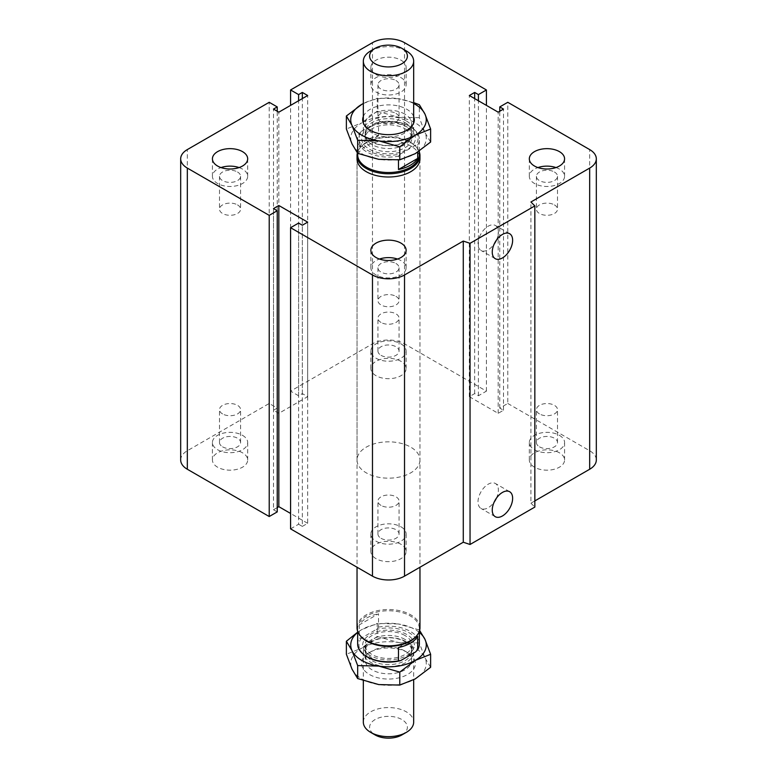 <?xml version="1.0" encoding="UTF-8"?>
<svg xmlns="http://www.w3.org/2000/svg" width="777" height="777" viewBox="0 0 777 777"><rect width="100%" height="100%" fill="white"/><g stroke="black" fill="none" stroke-linecap="round" stroke-linejoin="round"><path stroke-width="0.58" stroke-dasharray="3.88 2.91" d="M357.031 460.003L357.031 158.829A31.468 18.172 180 0 1 388.5 140.656A31.468 18.172 180 0 1 419.968 158.829L419.968 460.003A31.468 18.172 0 0 0 388.5 441.831A31.468 18.172 0 0 0 357.031 460.003A31.468 18.172 0 0 0 366.249 472.843A31.468 18.172 0 0 0 400.543 476.787A31.468 18.172 0 0 0 419.968 460.003M237.509 204.895A10.548 6.09 180 0 1 240.598 209.198A10.548 6.09 180 0 1 230.05 215.287A10.548 6.09 180 0 1 219.502 209.198A10.548 6.09 180 0 1 226.02 203.574A10.548 6.09 180 0 1 237.509 204.895M237.509 171.999A10.548 6.09 180 0 1 240.598 176.301A10.548 6.09 180 0 1 234.081 181.925A10.548 6.09 180 0 1 222.591 180.614A10.548 6.09 180 0 1 219.502 176.301A10.548 6.09 180 0 1 226.02 170.678A10.548 6.09 180 0 1 237.509 171.999M239.083 167.57A17.628 10.179 180 0 1 242.511 169.114A17.628 10.179 180 0 1 247.678 176.301A17.628 10.179 180 0 1 230.05 186.48A17.628 10.179 180 0 1 212.422 176.301A17.628 10.179 180 0 1 221.018 167.57M395.959 113.413A10.548 6.09 180 0 1 399.048 117.715A10.548 6.09 180 0 1 388.5 123.805A10.548 6.09 180 0 1 377.952 117.715A10.548 6.09 180 0 1 384.469 112.092A10.548 6.09 180 0 1 395.959 113.413M395.959 80.517A10.548 6.09 180 0 1 399.048 84.829A10.548 6.09 180 0 1 392.531 90.453A10.548 6.09 180 0 1 381.041 89.132A10.548 6.09 180 0 1 377.952 84.829A10.548 6.09 180 0 1 384.469 79.196A10.548 6.09 180 0 1 395.959 80.517M400.961 60.159A17.628 10.179 180 0 1 406.128 67.346A17.628 10.179 180 0 1 388.5 77.525A17.628 10.179 180 0 1 370.872 67.346A17.628 10.179 180 0 1 381.76 57.954A17.628 10.179 180 0 1 400.961 60.159M400.961 77.632A17.628 10.179 180 0 1 406.128 84.829A17.628 10.179 180 0 1 388.5 94.998A17.628 10.179 180 0 1 370.872 84.829A17.628 10.179 180 0 1 381.76 75.427A17.628 10.179 180 0 1 400.961 77.632M554.409 204.895A10.548 6.09 180 0 1 557.497 209.198A10.548 6.09 180 0 1 546.95 215.287A10.548 6.09 180 0 1 536.402 209.198A10.548 6.09 180 0 1 542.919 203.574A10.548 6.09 180 0 1 554.409 204.895M554.409 171.999A10.548 6.09 180 0 1 557.497 176.301A10.548 6.09 180 0 1 550.98 181.925A10.548 6.09 180 0 1 539.491 180.614A10.548 6.09 180 0 1 536.402 176.301A10.548 6.09 180 0 1 542.919 170.678A10.548 6.09 180 0 1 554.409 171.999M555.982 167.57A17.628 10.179 180 0 1 559.411 169.114A17.628 10.179 180 0 1 564.578 176.301A17.628 10.179 180 0 1 546.95 186.48A17.628 10.179 180 0 1 529.322 176.301A17.628 10.179 180 0 1 537.917 167.57M395.959 296.367A10.548 6.09 180 0 1 399.048 300.68A10.548 6.09 180 0 1 388.5 306.76A10.548 6.09 180 0 1 377.952 300.68A10.548 6.09 180 0 1 384.469 295.056A10.548 6.09 180 0 1 395.959 296.367M395.959 263.481A10.548 6.09 180 0 1 399.048 267.783A10.548 6.09 180 0 1 392.531 273.407A10.548 6.09 180 0 1 381.041 272.086A10.548 6.09 180 0 1 377.952 267.783A10.548 6.09 180 0 1 384.469 262.16A10.548 6.09 180 0 1 395.959 263.481M397.533 259.052A17.628 10.179 180 0 1 400.961 260.586A17.628 10.179 180 0 1 406.128 267.783A17.628 10.179 180 0 1 388.5 277.962A17.628 10.179 180 0 1 370.872 267.783A17.628 10.179 180 0 1 379.467 259.052M381.041 538.306A10.548 6.09 0 0 0 392.531 539.626A10.548 6.09 0 0 0 399.048 534.003A10.548 6.09 0 0 0 388.5 527.913A10.548 6.09 0 0 0 377.952 534.003A10.548 6.09 0 0 0 381.041 538.306M381.041 505.419A10.548 6.09 180 0 1 377.952 501.116A10.548 6.09 180 0 1 384.469 495.493A10.548 6.09 180 0 1 395.959 496.804A10.548 6.09 180 0 1 399.048 501.116A10.548 6.09 180 0 1 392.531 506.74A10.548 6.09 180 0 1 381.041 505.419M539.491 446.833A10.548 6.09 0 0 0 550.98 448.154A10.548 6.09 0 0 0 557.497 442.531A10.548 6.09 0 0 0 546.95 436.441A10.548 6.09 0 0 0 536.402 442.521A10.548 6.09 0 0 0 539.491 446.833M539.491 413.937A10.548 6.09 180 0 1 536.402 409.634A10.548 6.09 180 0 1 542.919 404.011A10.548 6.09 180 0 1 554.409 405.332A10.548 6.09 180 0 1 557.497 409.634A10.548 6.09 180 0 1 550.98 415.258A10.548 6.09 180 0 1 539.491 413.937M381.041 355.351A10.548 6.09 0 0 0 392.531 356.672A10.548 6.09 0 0 0 399.048 351.049A10.548 6.09 0 0 0 388.5 344.959A10.548 6.09 0 0 0 377.952 351.049A10.548 6.09 0 0 0 381.041 355.351M381.041 322.455A10.548 6.09 180 0 1 377.952 318.152A10.548 6.09 180 0 1 384.469 312.529A10.548 6.09 180 0 1 395.959 313.85A10.548 6.09 180 0 1 399.048 318.152A10.548 6.09 180 0 1 392.531 323.776A10.548 6.09 180 0 1 381.041 322.455M222.591 446.833A10.548 6.09 0 0 0 234.081 448.154A10.548 6.09 0 0 0 240.598 442.531A10.548 6.09 0 0 0 230.05 436.441A10.548 6.09 0 0 0 219.502 442.521A10.548 6.09 0 0 0 222.591 446.833M222.591 413.937A10.548 6.09 180 0 1 219.502 409.634A10.548 6.09 180 0 1 226.02 404.011A10.548 6.09 180 0 1 237.509 405.332A10.548 6.09 180 0 1 240.598 409.634A10.548 6.09 180 0 1 234.081 415.258A10.548 6.09 180 0 1 222.591 413.937M242.511 452.806A17.628 10.179 0 0 0 223.31 450.602A17.628 10.179 0 0 0 212.422 459.994A17.628 10.179 0 0 0 230.05 470.172A17.628 10.179 0 0 0 247.678 460.003A17.628 10.179 0 0 0 242.511 452.806M242.511 435.334A17.628 10.179 180 0 1 247.678 442.521A17.628 10.179 180 0 1 230.05 452.7A17.628 10.179 180 0 1 212.422 442.521A17.628 10.179 180 0 1 223.31 433.129A17.628 10.179 180 0 1 242.511 435.334M400.961 361.324A17.628 10.179 0 0 0 381.76 359.12A17.628 10.179 0 0 0 370.872 368.521A17.628 10.179 0 0 0 388.5 378.69A17.628 10.179 0 0 0 406.128 368.521A17.628 10.179 0 0 0 400.961 361.324M400.961 343.852A17.628 10.179 180 0 1 406.128 351.049A17.628 10.179 180 0 1 388.5 361.218A17.628 10.179 180 0 1 370.872 351.049A17.628 10.179 180 0 1 381.76 341.647A17.628 10.179 180 0 1 400.961 343.852M559.411 452.806A17.628 10.179 0 0 0 540.209 450.602A17.628 10.179 0 0 0 529.322 459.994A17.628 10.179 0 0 0 546.95 470.172A17.628 10.179 0 0 0 564.578 460.003A17.628 10.179 0 0 0 559.411 452.806M559.411 435.334A17.628 10.179 180 0 1 564.578 442.521A17.628 10.179 180 0 1 546.95 452.7A17.628 10.179 180 0 1 529.322 442.521A17.628 10.179 180 0 1 540.209 433.129A17.628 10.179 180 0 1 559.411 435.334M400.961 544.288A17.628 10.179 0 0 0 381.76 542.074A17.628 10.179 0 0 0 370.872 551.476A17.628 10.179 0 0 0 388.5 561.654A17.628 10.179 0 0 0 406.128 551.476A17.628 10.179 0 0 0 400.961 544.288M400.961 526.806A17.628 10.179 180 0 1 406.128 534.003A17.628 10.179 180 0 1 388.5 544.182A17.628 10.179 180 0 1 370.872 534.003A17.628 10.179 180 0 1 381.76 524.601A17.628 10.179 180 0 1 400.961 526.806M496.406 498.203A14.404 8.314 120 0 0 495.405 483.498A14.404 8.314 120 0 0 484.304 487.354A14.404 8.314 120 0 0 478.01 501.855A14.404 8.314 120 0 0 480.992 508.449A14.404 8.314 120 0 0 494.23 501.971M496.406 240.2A14.404 8.314 120 0 0 495.405 225.495A14.404 8.314 120 0 0 484.304 229.361A14.404 8.314 120 0 0 478.01 243.861A14.404 8.314 120 0 0 480.992 250.456A14.404 8.314 120 0 0 494.23 243.968M534.838 500.912L530.924 503.166L530.924 202.001M180.682 460.003A22.659 13.083 180 0 1 187.325 450.747L269.221 403.467L277.234 408.09L273.494 410.246L278.836 413.335L307.673 396.678L302.331 393.599L298.591 395.755L290.579 391.132L372.474 343.852A22.659 13.083 180 0 1 404.526 343.852L486.421 391.132L478.409 395.755L474.669 393.599L469.327 396.678L498.164 413.335L503.506 410.246L499.766 408.09L507.779 403.467L507.779 102.302M499.766 408.09L499.766 111.237M503.506 410.246L503.506 109.081M290.579 528.865L298.591 524.242L298.591 223.077M498.164 413.335L498.164 112.17M298.591 524.242L302.331 526.398L302.331 225.233M469.327 396.678L469.327 95.513M302.331 526.398L307.673 523.319L307.673 222.144M474.669 393.599L474.669 98.601M307.673 523.319L290.579 513.451M478.409 395.755L478.409 100.757M277.234 507.585L273.494 509.751L273.494 208.576M486.421 391.132L486.421 105.381M273.494 509.751L277.234 511.907M290.579 391.132L290.579 105.381M298.591 395.755L298.591 100.757M269.221 403.467L269.221 102.302M302.331 393.599L302.331 98.601M277.234 408.09L277.234 111.237M307.673 396.678L307.673 95.513M273.494 410.246L273.494 109.081M278.836 413.335L278.836 112.17M507.779 403.467L589.675 450.747A22.659 13.083 180 0 1 596.318 460.003M530.924 503.166L534.838 507.08M406.303 50.903A25.175 14.54 0 0 0 370.697 50.903M406.303 120.94A25.175 14.54 180 0 1 413.675 131.216A25.175 14.54 180 0 1 388.5 145.755A25.175 14.54 180 0 1 363.325 131.216A25.175 14.54 180 0 1 378.865 117.783A25.175 14.54 180 0 1 406.303 120.94M404.972 122.601A23.291 13.442 180 0 1 411.791 132.109A23.291 13.442 180 0 1 388.5 145.552A23.291 13.442 180 0 1 365.209 132.1A23.291 13.442 180 0 1 379.584 119.687A23.291 13.442 180 0 1 404.972 122.601M404.972 128.768A23.291 13.442 180 0 1 411.791 138.277A23.291 13.442 180 0 1 388.5 151.719A23.291 13.442 180 0 1 365.209 138.267A23.291 13.442 180 0 1 379.584 125.855A23.291 13.442 180 0 1 404.972 128.768M398.484 156.148L400.728 153.827A29.584 17.084 180 0 1 367.579 150.35A29.584 17.084 180 0 1 361.567 131.216L359.314 133.537A30.847 17.803 0 0 0 357.653 139.297A30.847 17.803 0 0 0 398.484 156.148L398.484 159.945M400.728 153.827L415.433 145.338L417.686 145.066L417.686 152.185M359.314 133.537L359.314 146.902A30.847 17.803 180 0 1 378.516 135.82L378.516 122.455L376.272 122.717A29.584 17.084 180 0 1 409.421 126.195A29.584 17.084 180 0 1 415.433 145.338M417.686 145.066A30.847 17.803 0 0 0 419.347 139.297A30.847 17.803 0 0 0 410.305 126.709A30.847 17.803 0 0 0 378.516 122.455M419.347 154.72A30.847 17.803 0 0 0 416.657 147.445A30.847 17.803 0 0 0 410.305 142.123A30.847 17.803 0 0 0 360.343 147.445A30.847 17.803 0 0 0 357.653 154.72M410.305 126.709L409.421 126.195M378.516 135.82L359.314 146.902M376.272 122.717L361.567 131.216M357.371 152.952A31.468 18.172 180 0 1 359.77 148.193A31.468 18.172 180 0 1 366.249 142.764A31.468 18.172 180 0 1 410.751 142.764A31.468 18.172 180 0 1 417.23 148.193A31.468 18.172 180 0 1 419.347 151.991M363.325 722.105A25.175 14.54 180 0 1 378.865 708.682A25.175 14.54 180 0 1 406.303 711.829A25.175 14.54 180 0 1 413.675 722.105M401.855 734.955A18.881 10.897 0 0 0 401.855 719.541A18.881 10.897 0 0 0 375.145 719.541A18.881 10.897 0 0 0 375.145 734.955M406.303 641.792A25.175 14.54 180 0 1 413.675 652.078A25.175 14.54 180 0 1 388.5 666.608A25.175 14.54 180 0 1 363.325 652.078A25.175 14.54 180 0 1 378.865 638.645A25.175 14.54 180 0 1 406.303 641.792M404.972 641.676A23.291 13.442 180 0 1 411.791 651.184A23.291 13.442 180 0 1 388.5 664.626A23.291 13.442 180 0 1 365.209 651.184A23.291 13.442 180 0 1 379.584 638.762A23.291 13.442 180 0 1 404.972 641.676M404.972 635.508A23.291 13.442 0 0 0 379.584 632.595A23.291 13.442 0 0 0 365.209 645.017A23.291 13.442 0 0 0 388.5 658.459A23.291 13.442 0 0 0 411.791 645.017A23.291 13.442 0 0 0 404.972 635.508M359.314 624.863L359.314 638.228L361.567 637.956L376.272 629.467L378.516 627.146L378.516 613.781L359.314 624.863A30.847 17.803 0 0 1 366.695 618.036A30.847 17.803 0 0 1 378.516 613.781M398.484 647.474L417.686 636.392M415.433 652.078A29.584 17.084 0 0 0 409.421 632.944A29.584 17.084 0 0 0 376.272 629.467M361.567 637.956A29.584 17.084 0 0 0 367.579 657.099M378.516 627.146A30.847 17.803 180 0 1 419.347 643.987M357.653 643.987A30.847 17.803 180 0 1 359.314 638.228M360.343 635.839A30.847 17.803 180 0 1 357.653 628.574A30.847 17.803 180 0 1 366.695 615.976A30.847 17.803 180 0 1 400.301 612.121A30.847 17.803 180 0 1 419.347 628.574A30.847 17.803 180 0 1 416.657 635.839M357.031 627.68A31.468 18.172 180 0 1 366.249 614.83A31.468 18.172 180 0 1 400.543 610.897A31.468 18.172 180 0 1 419.968 627.68M419.337 642.958L398.271 642.462A37.762 21.805 180 0 1 424.98 657.876L419.337 642.958L419.629 630.341M377.214 636.45L361.791 648.105A37.762 21.805 180 0 1 398.271 642.462L377.214 636.45L377.214 623.455L398.271 623.96A37.762 21.805 0 0 0 361.791 629.603A37.762 21.805 0 0 0 357.653 632.429M430.623 667.278L424.98 657.876A37.762 21.805 180 0 1 415.209 678.933A37.762 21.805 180 0 1 378.729 684.576A37.762 21.805 180 0 1 352.02 669.162A37.762 21.805 180 0 1 361.791 648.105L346.377 654.253M357.653 632.196L361.791 629.603L377.214 623.455M419.347 632.429A37.762 21.805 0 0 0 398.271 623.96L419.337 629.972M404.856 650.99A23.135 13.355 0 0 0 372.144 650.99A23.135 13.355 0 0 0 365.365 660.431A23.135 13.355 0 0 0 388.5 673.795A23.135 13.355 0 0 0 411.635 660.44A23.135 13.355 0 0 0 404.856 650.99L407.527 652.534A26.913 15.54 180 0 1 407.527 674.504A26.913 15.54 180 0 1 369.473 674.504A26.913 15.54 180 0 1 369.473 652.534A26.913 15.54 180 0 1 407.527 652.534L404.856 650.99M404.856 639.354A23.135 13.355 0 0 0 379.652 636.46A23.135 13.355 0 0 0 365.365 648.795A23.135 13.355 0 0 0 367.385 654.253A23.135 13.355 0 0 0 372.144 658.245A23.135 13.355 0 0 0 409.615 654.253A23.135 13.355 0 0 0 411.635 648.805A23.135 13.355 0 0 0 404.856 639.354M370.25 655.555A25.806 14.899 180 0 1 364.937 651.097A25.806 14.899 180 0 1 388.5 630.118A25.806 14.899 180 0 1 412.053 651.107A25.806 14.899 180 0 1 370.25 655.555M419.337 117.715L398.271 117.21A37.762 21.805 180 0 1 424.98 132.634L419.337 117.715L419.337 104.72M377.214 111.198L361.791 122.853A37.762 21.805 180 0 1 398.271 117.21L377.214 111.198L377.214 98.203L398.271 98.708A37.762 21.805 0 0 0 363.325 103.516M430.623 142.036L424.98 132.634A37.762 21.805 180 0 1 415.209 153.691A37.762 21.805 180 0 1 378.729 159.334A37.762 21.805 180 0 1 352.02 143.92A37.762 21.805 180 0 1 361.791 122.853L346.377 129.001M363.325 103.496L377.214 98.203M413.675 103.516A37.762 21.805 0 0 0 398.271 98.708L413.675 102.613M404.856 125.748A23.135 13.355 0 0 0 372.144 125.748A23.135 13.355 0 0 0 365.365 135.188A23.135 13.355 0 0 0 388.5 148.543A23.135 13.355 0 0 0 411.635 135.188A23.135 13.355 0 0 0 404.856 125.748L407.527 127.282A26.913 15.54 180 0 1 407.527 127.292A26.913 15.54 180 0 1 407.527 149.262A26.913 15.54 180 0 1 369.473 149.262A26.913 15.54 180 0 1 369.473 127.292A26.913 15.54 180 0 1 407.527 127.282L404.856 125.748M404.856 114.112A23.135 13.355 0 0 0 379.652 111.218A23.135 13.355 0 0 0 365.365 123.553A23.135 13.355 0 0 0 367.385 129.001A23.135 13.355 0 0 0 372.144 132.993A23.135 13.355 0 0 0 409.615 129.001A23.135 13.355 0 0 0 411.635 123.553A23.135 13.355 0 0 0 404.856 114.112M363.325 116.501A25.806 14.899 180 0 1 388.5 104.876A25.806 14.899 180 0 1 413.675 116.501M589.675 450.747L589.675 149.582M404.526 343.852L404.526 42.686M372.474 343.852L372.474 42.686M187.325 450.747L187.325 149.582M219.502 176.301L219.502 209.198M240.598 176.301L240.598 209.198M212.422 158.829L212.422 176.301M247.678 158.829L247.678 176.301M377.952 84.829L377.952 117.715M399.048 84.829L399.048 117.715M370.872 67.346L370.872 84.829M406.128 67.346L406.128 84.829M536.402 176.301L536.402 209.198M557.497 176.301L557.497 209.198M529.322 158.829L529.322 176.301M564.578 158.829L564.578 176.301M377.952 267.783L377.952 300.68M399.048 267.783L399.048 300.68M370.872 250.311L370.872 267.783M406.128 250.311L406.128 267.783M399.048 534.003L399.048 501.116M377.952 534.003L377.952 501.116M557.497 442.521L557.497 409.634M536.402 442.521L536.402 409.634M399.048 351.049L399.048 318.152M377.952 351.049L377.952 318.152M240.598 442.521L240.598 409.634M219.502 442.521L219.502 409.634M212.422 460.003L212.422 442.521M247.678 460.003L247.678 442.521M370.872 368.521L370.872 351.049M406.128 368.521L406.128 351.049M529.322 460.003L529.322 442.521M564.578 460.003L564.578 442.521M370.872 551.476L370.872 534.003M406.128 551.476L406.128 534.003M509.644 491.715L495.405 483.498M495.24 516.676L480.992 508.449M509.644 233.722L495.405 225.495M495.24 258.673L480.992 250.456M413.675 131.216L413.675 123.038M363.325 131.216L363.325 123.038M411.791 132.109L411.791 138.277M365.209 132.109L365.209 138.277M419.347 151.088L419.347 139.297M357.653 153.312L357.653 139.297M360.343 147.445L359.77 148.193M416.657 147.445L417.23 148.193M363.325 652.078L363.325 680.671M413.675 652.078L413.675 679.788M365.209 645.017L365.209 651.184M411.791 645.017L411.791 651.184M357.653 628.574L357.653 631.293M419.347 628.574L419.347 631.293M357.031 158.829L357.031 567.229M419.968 158.829L419.968 567.229M372.144 650.99L369.473 652.534M365.365 648.795L365.365 660.44M411.635 660.44L411.635 648.795M364.937 651.097L367.385 654.253M412.063 651.097L409.615 654.253M372.144 125.748L369.473 127.292M365.365 123.553L365.365 135.188M411.635 135.188L411.635 123.553M364.937 125.855L367.385 129.001M412.063 125.855L409.615 129.001"/><path stroke-width="1.17" d="M419.347 151.991A31.468 18.172 180 0 1 419.968 155.614L419.968 158.829A31.468 18.172 180 0 1 400.543 175.621A31.468 18.172 180 0 1 366.249 171.678A31.468 18.172 180 0 1 357.031 158.829L357.031 155.614A31.468 18.172 180 0 1 357.371 152.952M242.511 151.632A17.628 10.179 180 0 1 247.678 158.829A17.628 10.179 180 0 1 230.05 169.007A17.628 10.179 180 0 1 212.422 158.829A17.628 10.179 180 0 1 223.31 149.427A17.628 10.179 180 0 1 242.511 151.632M221.018 167.57A17.628 10.179 180 0 1 239.083 167.57M559.411 151.632A17.628 10.179 180 0 1 564.578 158.829A17.628 10.179 180 0 1 546.95 169.007A17.628 10.179 180 0 1 529.322 158.829A17.628 10.179 180 0 1 540.209 149.427A17.628 10.179 180 0 1 559.411 151.632M537.917 167.57A17.628 10.179 180 0 1 555.982 167.57M400.961 243.114A17.628 10.179 180 0 1 406.128 250.311A17.628 10.179 180 0 1 388.5 260.489A17.628 10.179 180 0 1 370.872 250.311A17.628 10.179 180 0 1 381.76 240.909A17.628 10.179 180 0 1 400.961 243.114M379.467 259.052A17.628 10.179 180 0 1 397.533 259.052M492.249 510.081A14.404 8.314 -60 0 1 498.543 495.58A14.404 8.314 -60 0 1 509.644 491.715A14.404 8.314 -60 0 1 509.644 508.352A14.404 8.314 -60 0 1 495.24 516.676A14.404 8.314 -60 0 1 492.249 510.081M494.23 501.971A14.404 8.314 120 0 0 496.406 498.203M492.249 252.078A14.404 8.314 -60 0 1 498.543 237.577A14.404 8.314 -60 0 1 509.644 233.722A14.404 8.314 -60 0 1 509.644 250.359A14.404 8.314 -60 0 1 495.24 258.673A14.404 8.314 -60 0 1 492.249 252.078M494.23 243.968A14.404 8.314 120 0 0 496.406 240.2M534.838 205.915L534.838 507.08L470.046 544.483L470.046 243.318L463.277 241.064L404.526 274.98A22.659 13.083 180 0 1 372.474 274.98L290.579 227.7L298.591 223.077L302.331 225.233L307.673 222.144L278.836 205.497L273.494 208.576L277.234 210.742L269.221 215.365L187.325 168.085A22.659 13.083 180 0 1 180.682 158.829A22.659 13.083 180 0 1 187.325 149.582L269.221 102.302L277.234 106.925L273.494 109.081L278.836 112.17L307.673 95.513L302.331 92.434L298.591 94.59L290.579 89.967L372.474 42.686A22.659 13.083 180 0 1 404.526 42.686L486.421 89.967L478.409 94.59L474.669 92.434L469.327 95.513L498.164 112.17L503.506 109.081L499.766 106.925L507.779 102.302L589.675 149.582A22.659 13.083 180 0 1 596.318 158.829A22.659 13.083 180 0 1 589.675 168.085L530.924 202.001L534.838 205.915L470.046 243.318M470.046 544.483L463.277 542.229L463.277 241.064M463.277 542.229L404.526 576.145A22.659 13.083 180 0 1 372.474 576.145L290.579 528.865L290.579 227.7M290.579 513.451L278.836 506.662L278.836 205.497M278.836 506.662L277.234 507.585M269.221 215.365L269.221 516.53L277.234 511.907L277.234 210.742M269.221 516.53L187.325 469.25A22.659 13.083 180 0 1 180.682 460.003L180.682 158.829M277.234 111.237L277.234 106.925M596.318 158.829L596.318 460.003A22.659 13.083 180 0 1 589.675 469.25L534.838 500.912M302.331 98.601L302.331 92.434M298.591 100.757L298.591 94.59M290.579 105.381L290.579 89.967M486.421 105.381L486.421 89.967M478.409 100.757L478.409 94.59M474.669 98.601L474.669 92.434M499.766 111.237L499.766 106.925M406.303 50.903L401.855 48.329A18.881 10.897 180 0 1 401.855 63.753A18.881 10.897 180 0 1 375.145 63.753A18.881 10.897 180 0 1 375.145 48.329A18.881 10.897 180 0 1 401.855 48.329L406.303 50.903A25.175 14.54 0 0 1 413.675 61.179A25.175 14.54 0 0 1 388.5 75.719A25.175 14.54 0 0 1 363.325 61.179A25.175 14.54 0 0 1 370.697 50.903L375.145 48.329M417.686 152.185L417.686 158.43A30.847 17.803 180 0 1 398.484 169.512L417.686 158.43M398.484 169.512L398.484 159.945M346.377 116.006L361.791 104.351A37.762 21.805 0 0 0 352.02 125.418A37.762 21.805 0 0 0 378.729 140.831A37.762 21.805 0 0 0 415.209 135.188A37.762 21.805 0 0 0 424.98 114.132L430.623 129.04L415.209 135.188L399.786 146.843L378.729 140.831L357.663 140.326L352.02 125.418L346.377 116.006L346.377 129.001L352.02 143.92L357.663 153.322L357.653 154.72A30.847 17.803 0 0 0 388.5 172.523A30.847 17.803 0 0 0 419.347 154.72L419.347 151.088M419.968 155.614A31.468 18.172 180 0 1 388.5 173.776A31.468 18.172 180 0 1 357.031 155.614M413.675 679.788L413.675 722.105A25.175 14.54 180 0 1 406.303 732.39A25.175 14.54 180 0 1 370.697 732.39A25.175 14.54 180 0 1 363.325 722.105L363.325 680.671M370.697 732.39L375.145 734.955A18.881 10.897 0 0 0 401.855 734.955L406.303 732.39M417.686 636.392L417.686 649.757L415.433 652.078L400.728 660.567L398.484 660.838L398.484 647.474A30.847 17.803 0 0 0 417.686 636.392M398.484 660.838A30.847 17.803 180 0 1 366.695 656.584L367.579 657.099A29.584 17.084 0 0 0 400.728 660.567M419.347 631.293L419.347 643.987A30.847 17.803 180 0 1 417.686 649.757M366.695 656.584A30.847 17.803 180 0 1 357.653 643.987L357.653 631.293M419.968 567.229L419.968 627.68A31.468 18.172 180 0 1 417.23 635.1L416.657 635.839A30.847 17.803 180 0 1 388.5 646.377A30.847 17.803 180 0 1 360.343 635.839L359.77 635.1A31.468 18.172 180 0 1 357.031 627.68L357.031 567.229M417.23 635.1A31.468 18.172 180 0 1 388.5 645.852A31.468 18.172 180 0 1 359.77 635.1M357.653 632.429A37.762 21.805 0 0 0 352.02 650.66A37.762 21.805 0 0 0 378.729 666.083A37.762 21.805 0 0 0 415.209 660.44L399.786 672.095L378.729 666.083L357.663 665.578L352.02 650.66L346.377 641.258L346.377 654.253L352.02 669.162L357.663 678.564L378.729 684.576L399.786 685.081L415.209 678.933L430.623 667.278L430.623 654.292L415.209 660.44A37.762 21.805 0 0 0 424.98 639.374L430.623 654.292M346.377 641.258L357.653 632.196M419.337 629.972L424.98 639.374A37.762 21.805 0 0 0 419.347 632.429M399.786 685.081L399.786 672.095M357.663 678.564L357.663 665.578M357.663 140.326L357.663 153.322L378.729 159.334L399.786 159.839L415.209 153.691L430.623 142.036L430.623 129.04M363.325 103.516A37.762 21.805 0 0 0 361.791 104.351L363.325 103.496M413.675 102.613L419.337 104.72L424.98 114.132A37.762 21.805 0 0 0 413.675 103.516M399.786 159.839L399.786 146.843M413.675 116.501A25.806 14.899 180 0 1 412.053 125.855A25.806 14.899 180 0 1 370.25 130.303A25.806 14.899 180 0 1 364.937 125.855A25.806 14.899 180 0 1 363.325 116.501M589.675 469.25L589.675 168.085M404.526 576.145L404.526 274.98M372.474 576.145L372.474 274.98M187.325 469.25L187.325 168.085M413.675 123.038L413.675 61.179M363.325 123.038L363.325 61.179"/></g></svg>
